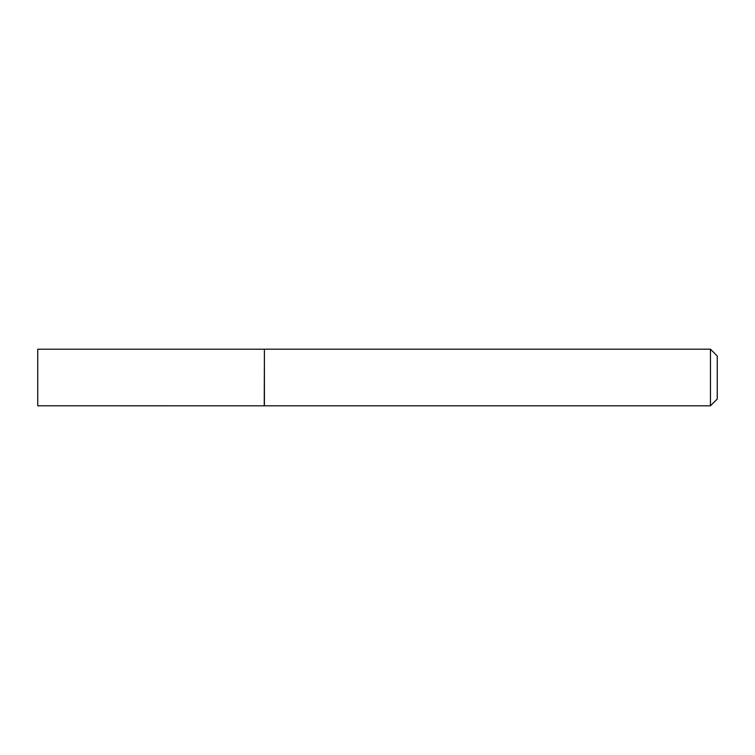 <?xml version="1.0" encoding="UTF-8"?>
<svg xmlns="http://www.w3.org/2000/svg" width="755" height="755" viewBox="0 0 755 755"><rect width="100%" height="100%" fill="white"/><g stroke="black" fill="none" stroke-linecap="round" stroke-linejoin="round"><path stroke-width="1.13" d="M264.25 405.784L264.41 349.188L264.41 405.812L37.75 405.784L37.75 349.216L264.25 349.216M710.455 349.188L717.25 355.982L717.25 399.017L710.455 405.812L710.455 349.188L264.41 349.188M710.455 405.812L264.41 405.812"/></g></svg>
